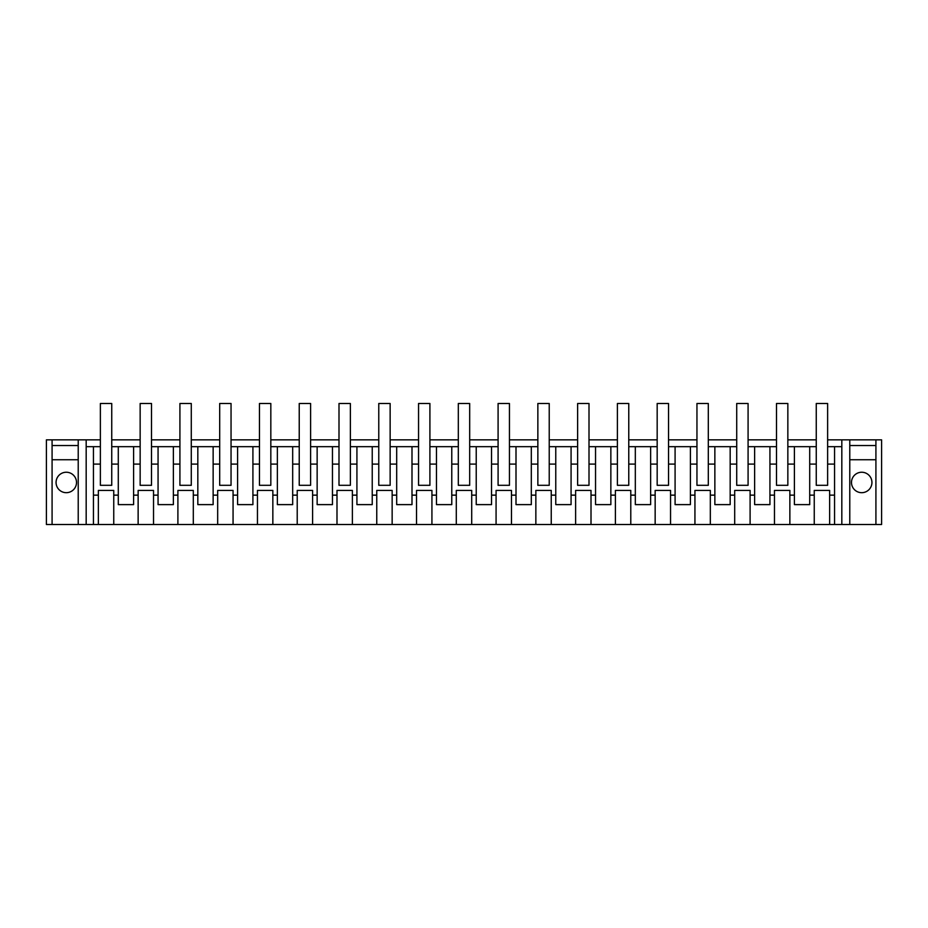 <?xml version="1.0" encoding="UTF-8"?>
<svg xmlns="http://www.w3.org/2000/svg" width="928" height="928" viewBox="0 0 928 928"><rect width="100%" height="100%" fill="white"/><g stroke="black" fill="none" stroke-linecap="round" stroke-linejoin="round"><path stroke-width="1.39" d="M46.4 439.849L46.4 524.506L52.084 524.506L52.084 439.849L46.4 439.849M827.625 439.849L881.6 439.849L881.6 524.506L875.916 524.506L875.916 439.849M875.916 524.506L78.219 524.506L78.219 439.849L52.084 439.849M78.219 439.849L100.375 439.849M111.743 439.849L140.151 439.849M151.508 439.849L179.916 439.849M191.284 439.849L219.692 439.849M231.049 439.849L259.457 439.849M270.825 439.849L299.234 439.849M310.602 439.849L338.998 439.849M350.366 439.849L378.775 439.849M390.143 439.849L418.551 439.849M429.908 439.849L458.316 439.849M469.684 439.849L498.092 439.849M509.449 439.849L537.857 439.849M549.225 439.849L577.634 439.849M589.002 439.849L617.398 439.849M628.766 439.849L657.175 439.849M668.543 439.849L696.951 439.849M708.308 439.849L736.716 439.849M748.084 439.849L776.492 439.849M787.849 439.849L816.257 439.849M78.219 524.506L52.084 524.506M841.824 524.506L841.824 439.849M849.781 524.506L849.781 439.849M875.916 445.533L849.781 445.533M78.219 445.533L52.084 445.533M86.176 524.506L86.176 439.849M789.867 524.506L789.867 495.146L794.403 495.146L794.403 504.623L809.715 504.623L809.715 495.146L814.25 495.146L814.25 490.425L829.644 490.425L814.25 490.425M814.25 524.506L814.25 495.146M789.867 495.146L789.867 490.425L774.474 490.425L789.867 490.425M774.474 524.506L774.474 490.425M750.102 524.506L750.102 495.146L754.626 495.146L754.626 504.623L769.938 504.623L769.938 495.146L774.474 495.146M750.102 495.146L750.102 490.425L734.698 490.425L750.102 490.425M734.698 524.506L734.698 490.425M710.326 524.506L710.326 495.146L714.862 495.146L714.862 504.623L730.174 504.623L730.174 495.146L734.698 495.146M710.326 495.146L710.326 490.425L694.933 490.425L710.326 490.425M694.933 524.506L694.933 490.425M670.55 524.506L670.55 495.146L675.085 495.146L675.085 504.623L690.397 504.623L690.397 495.146L694.933 495.146M670.55 495.146L670.55 490.425L655.156 490.425L670.55 490.425M655.156 524.506L655.156 490.425M630.785 524.506L630.785 495.146L635.32 495.146L635.32 504.623L650.632 504.623L650.632 495.146L655.156 495.146M630.785 495.146L630.785 490.425L615.392 490.425L630.785 490.425M615.392 524.506L615.392 490.425M591.008 524.506L591.008 495.146L595.544 495.146L595.544 504.623L610.856 504.623L610.856 495.146L615.392 495.146M591.008 495.146L591.008 490.425L575.615 490.425L591.008 490.425M575.615 524.506L575.615 490.425M551.244 524.506L551.244 495.146L555.768 495.146L555.768 504.623L571.08 504.623L571.08 495.146L575.615 495.146M551.244 495.146L551.244 490.425L535.85 490.425L551.244 490.425M535.85 524.506L535.85 490.425M511.467 524.506L511.467 495.146L516.003 495.146L516.003 504.623L531.315 504.623L531.315 495.146L535.85 495.146M511.467 495.146L511.467 490.425L496.074 490.425L511.467 490.425M496.074 524.506L496.074 490.425M471.702 524.506L471.702 495.146L476.226 495.146L476.226 504.623L491.538 504.623L491.538 495.146L496.074 495.146M471.702 495.146L471.702 490.425L456.298 490.425L471.702 490.425M456.298 524.506L456.298 490.425M431.926 524.506L431.926 495.146L436.462 495.146L436.462 504.623L451.774 504.623L451.774 495.146L456.298 495.146M431.926 495.146L431.926 490.425L416.533 490.425L431.926 490.425M416.533 524.506L416.533 490.425M392.15 524.506L392.15 495.146L396.685 495.146L396.685 504.623L411.997 504.623L411.997 495.146L416.533 495.146M392.15 495.146L392.15 490.425L376.756 490.425L392.15 490.425M376.756 524.506L376.756 490.425M352.385 524.506L352.385 495.146L356.92 495.146L356.92 504.623L372.232 504.623L372.232 495.146L376.756 495.146M352.385 495.146L352.385 490.425L336.992 490.425L352.385 490.425M336.992 524.506L336.992 490.425M312.608 524.506L312.608 495.146L317.144 495.146L317.144 504.623L332.456 504.623L332.456 495.146L336.992 495.146M312.608 495.146L312.608 490.425L297.215 490.425L312.608 490.425M297.215 524.506L297.215 490.425M272.844 524.506L272.844 495.146L277.368 495.146L277.368 504.623L292.68 504.623L292.68 495.146L297.215 495.146M272.844 495.146L272.844 490.425L257.45 490.425L272.844 490.425M257.45 524.506L257.45 490.425M233.067 524.506L233.067 495.146L237.603 495.146L237.603 504.623L252.915 504.623L252.915 495.146L257.45 495.146M233.067 495.146L233.067 490.425L217.674 490.425L233.067 490.425M217.674 524.506L217.674 490.425M193.302 524.506L193.302 495.146L197.826 495.146L197.826 504.623L213.138 504.623L213.138 495.146L217.674 495.146M193.302 495.146L193.302 490.425L177.898 490.425L193.302 490.425M177.898 524.506L177.898 490.425M153.526 524.506L153.526 495.146L158.062 495.146L158.062 504.623L173.374 504.623L173.374 495.146L177.898 495.146M153.526 495.146L153.526 490.425L138.133 490.425L153.526 490.425M138.133 524.506L138.133 490.425M113.75 524.506L113.75 495.146L118.285 495.146L118.285 504.623L133.597 504.623L133.597 495.146L138.133 495.146M113.75 495.146L113.75 490.425L98.356 490.425L113.75 490.425M98.356 524.506L98.356 490.425M93.438 524.506L93.438 495.146L98.356 495.146M93.438 464.104L93.438 446.67L100.375 446.67L100.375 464.104L93.438 464.104L93.438 495.146M86.176 446.67L93.438 446.67M78.219 459.743L52.084 459.743M66.282 492.687A10.231 10.231 0 0 1 56.063 482.467A10.231 10.231 0 0 1 66.282 472.236A10.231 10.231 0 0 1 76.514 482.467A10.231 10.231 0 0 1 66.282 492.687M875.916 459.743L849.781 459.743M861.718 472.236A10.231 10.231 0 0 1 871.937 482.467A10.231 10.231 0 0 1 861.718 492.687A10.231 10.231 0 0 1 851.486 482.467A10.231 10.231 0 0 1 861.718 472.236M841.824 446.67L834.562 446.67L834.562 524.506M829.644 524.506L829.644 495.146L834.562 495.146M829.644 495.146L829.644 490.425M100.375 464.104L100.375 485.309L111.743 485.309L111.743 446.67L140.151 446.67L140.151 464.104L133.597 464.104L133.597 446.67M140.151 464.104L140.151 485.309L151.508 485.309L151.508 446.67L179.916 446.67L179.916 464.104L173.374 464.104L173.374 446.67M179.916 464.104L179.916 485.309L191.284 485.309L191.284 446.67L219.692 446.67L219.692 464.104L213.138 464.104L213.138 446.67M219.692 464.104L219.692 485.309L231.049 485.309L231.049 446.67L259.457 446.67L259.457 464.104L252.915 464.104L252.915 446.67M259.457 464.104L259.457 485.309L270.825 485.309L270.825 446.67L299.234 446.67L299.234 464.104L292.68 464.104L292.68 446.67M299.234 464.104L299.234 485.309L310.602 485.309L310.602 446.67L338.998 446.67L338.998 464.104L332.456 464.104L332.456 446.67M338.998 464.104L338.998 485.309L350.366 485.309L350.366 446.67L378.775 446.67L378.775 464.104L372.232 464.104L372.232 446.67M378.775 464.104L378.775 485.309L390.143 485.309L390.143 446.67L418.551 446.67L418.551 464.104L411.997 464.104L411.997 446.67M418.551 464.104L418.551 485.309L429.908 485.309L429.908 446.67L458.316 446.67L458.316 464.104L451.774 464.104L451.774 446.67M458.316 464.104L458.316 485.309L469.684 485.309L469.684 446.67L498.092 446.67L498.092 464.104L491.538 464.104L491.538 446.67M498.092 464.104L498.092 485.309L509.449 485.309L509.449 446.67L537.857 446.67L537.857 464.104L531.315 464.104L531.315 446.67M537.857 464.104L537.857 485.309L549.225 485.309L549.225 446.67L577.634 446.67L577.634 464.104L571.08 464.104L571.08 446.67M577.634 464.104L577.634 485.309L589.002 485.309L589.002 446.67L617.398 446.67L617.398 464.104L610.856 464.104L610.856 446.67M617.398 464.104L617.398 485.309L628.766 485.309L628.766 446.67L657.175 446.67L657.175 464.104L650.632 464.104L650.632 446.67M657.175 464.104L657.175 485.309L668.543 485.309L668.543 446.67L696.951 446.67L696.951 464.104L690.397 464.104L690.397 446.67M696.951 464.104L696.951 485.309L708.308 485.309L708.308 446.67L736.716 446.67L736.716 464.104L730.174 464.104L730.174 446.67M736.716 464.104L736.716 485.309L748.084 485.309L748.084 446.67L776.492 446.67L776.492 464.104L769.938 464.104L769.938 446.67M776.492 464.104L776.492 485.309L787.849 485.309L787.849 446.67L816.257 446.67L816.257 464.104L809.715 464.104L809.715 446.67M816.257 464.104L816.257 485.309L827.625 485.309L827.625 446.67L834.562 446.67M794.403 495.146L794.403 446.67M809.715 495.146L809.715 464.104M769.938 495.146L769.938 464.104M754.626 495.146L754.626 446.67M730.174 495.146L730.174 464.104M714.862 495.146L714.862 446.67M690.397 495.146L690.397 464.104M675.085 495.146L675.085 446.67M650.632 495.146L650.632 464.104M635.32 495.146L635.32 446.67M610.856 495.146L610.856 464.104M595.544 495.146L595.544 446.67M571.08 495.146L571.08 464.104M555.768 495.146L555.768 446.67M531.315 495.146L531.315 464.104M516.003 495.146L516.003 446.67M491.538 495.146L491.538 464.104M476.226 495.146L476.226 446.67M451.774 495.146L451.774 464.104M436.462 495.146L436.462 446.67M411.997 495.146L411.997 464.104M396.685 495.146L396.685 446.67M372.232 495.146L372.232 464.104M356.92 495.146L356.92 446.67M332.456 495.146L332.456 464.104M317.144 495.146L317.144 446.67M292.68 495.146L292.68 464.104M277.368 495.146L277.368 446.67M252.915 495.146L252.915 464.104M237.603 495.146L237.603 446.67M213.138 495.146L213.138 464.104M197.826 495.146L197.826 446.67M173.374 495.146L173.374 464.104M158.062 495.146L158.062 446.67M133.597 495.146L133.597 464.104M118.285 495.146L118.285 446.67M827.625 464.104L834.562 464.104M111.743 464.104L118.285 464.104M151.508 464.104L158.062 464.104M191.284 464.104L197.826 464.104M231.049 464.104L237.603 464.104M270.825 464.104L277.368 464.104M310.602 464.104L317.144 464.104M350.366 464.104L356.92 464.104M390.143 464.104L396.685 464.104M429.908 464.104L436.462 464.104M469.684 464.104L476.226 464.104M509.449 464.104L516.003 464.104M549.225 464.104L555.768 464.104M589.002 464.104L595.544 464.104M628.766 464.104L635.32 464.104M668.543 464.104L675.085 464.104M708.308 464.104L714.862 464.104M748.084 464.104L754.626 464.104M787.849 464.104L794.403 464.104M100.375 446.67L100.375 403.494L111.743 403.494L111.743 446.67M140.151 446.67L140.151 403.494L151.508 403.494L151.508 446.67M179.916 446.67L179.916 403.494L191.284 403.494L191.284 446.67M219.692 446.67L219.692 403.494L231.049 403.494L231.049 446.67M259.457 446.67L259.457 403.494L270.825 403.494L270.825 446.67M299.234 446.67L299.234 403.494L310.602 403.494L310.602 446.67M338.998 446.67L338.998 403.494L350.366 403.494L350.366 446.67M378.775 446.67L378.775 403.494L390.143 403.494L390.143 446.67M418.551 446.67L418.551 403.494L429.908 403.494L429.908 446.67M458.316 446.67L458.316 403.494L469.684 403.494L469.684 446.67M498.092 446.67L498.092 403.494L509.449 403.494L509.449 446.67M537.857 446.67L537.857 403.494L549.225 403.494L549.225 446.67M577.634 446.67L577.634 403.494L589.002 403.494L589.002 446.67M617.398 446.67L617.398 403.494L628.766 403.494L628.766 446.67M657.175 446.67L657.175 403.494L668.543 403.494L668.543 446.67M696.951 446.67L696.951 403.494L708.308 403.494L708.308 446.67M736.716 446.67L736.716 403.494L748.084 403.494L748.084 446.67M776.492 446.67L776.492 403.494L787.849 403.494L787.849 446.67M816.257 446.67L816.257 403.494L827.625 403.494L827.625 446.67"/></g></svg>
